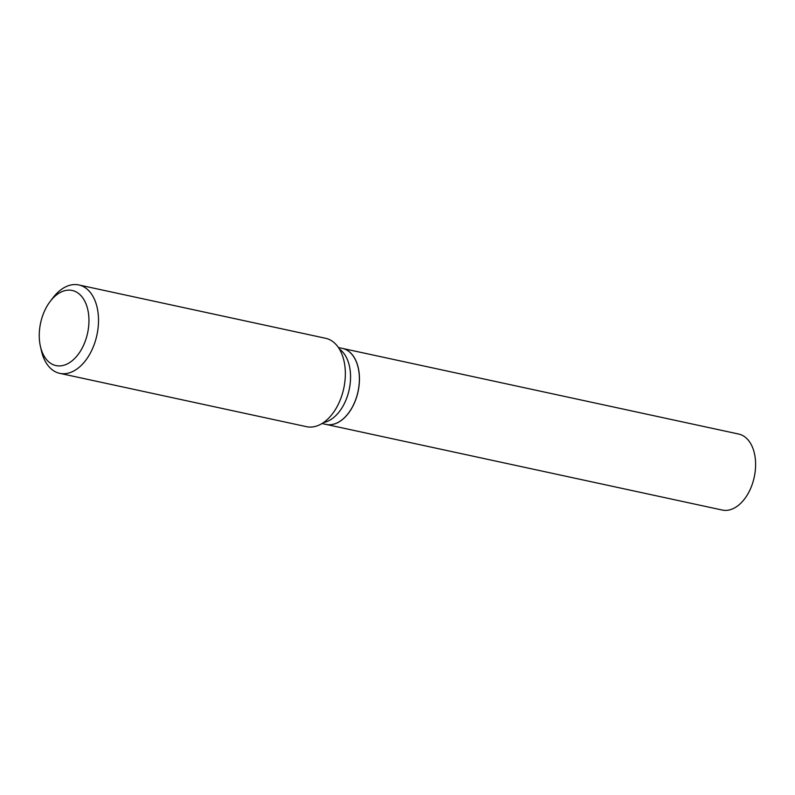 <?xml version="1.0" encoding="UTF-8"?>
<svg xmlns="http://www.w3.org/2000/svg" width="795" height="795" viewBox="0 0 795 795"><rect width="100%" height="100%" fill="white"/><g stroke="black" fill="none" stroke-linecap="round" stroke-linejoin="round"><path stroke-width="1.19" d="M348.399 413.211A38.776 24.247 -77.8 0 0 353.338 405.142A38.875 24.307 -77.8 0 1 348.359 413.261A38.776 24.247 -77.8 0 0 348.399 413.211L348.359 413.261A38.875 24.307 -77.8 0 1 326.029 424.411A38.875 24.307 -77.8 0 0 326.109 424.421L722.257 510.052A38.875 24.307 -77.8 0 0 752.269 484.215A38.875 24.307 -77.8 0 0 746.853 438.611A38.875 24.307 -77.8 0 0 738.684 434.05L342.536 348.429A38.875 24.307 -77.8 0 0 342.496 348.419M326.109 424.421A38.875 24.307 -77.8 0 0 356.12 398.593A38.875 24.307 -77.8 0 0 350.704 352.99A38.875 24.307 -77.8 0 0 342.536 348.429M45.255 309.474A38.428 24.029 -77.8 0 0 40.426 346.441A38.428 24.029 -77.8 0 0 59.148 365.929A38.428 24.029 -77.8 0 0 82.948 346.57A38.428 24.029 -77.8 0 0 82.64 297.708A38.428 24.029 -77.8 0 0 50.145 301.484A38.428 24.029 -77.8 0 0 45.255 309.474M40.426 346.441L41.419 350.804A45.206 28.272 -77.8 0 0 59.724 373.332A45.206 28.272 -77.8 0 0 91.445 350.963A45.206 28.272 -77.8 0 0 78.824 284.948A45.206 28.272 -77.8 0 0 52.858 297.916L50.145 301.484M59.724 373.332L306.562 426.686A45.206 28.272 -77.8 0 0 338.282 404.317A45.206 28.272 -77.8 0 0 325.662 338.302L78.824 284.948M358.197 367.787L358.207 367.847A38.776 24.247 -77.8 0 0 358.197 367.817A38.776 24.247 -77.8 0 1 353.338 405.142A38.875 24.307 -77.8 0 0 358.197 367.787A38.875 24.307 -77.8 0 0 342.456 348.419L338.432 347.544M323.505 422.562A38.875 24.307 -77.8 0 0 344.493 403.264A38.875 24.307 -77.8 0 0 339.395 349.055M326.029 424.411L322.005 423.536"/></g></svg>
